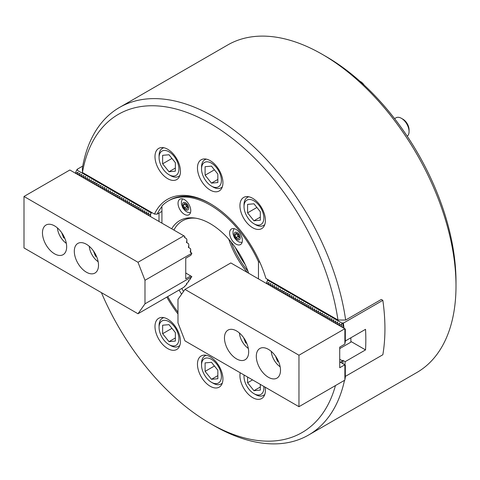 <?xml version="1.0" encoding="UTF-8"?>
<svg xmlns="http://www.w3.org/2000/svg" width="480" height="480" viewBox="0 0 480 480"><rect width="100%" height="100%" fill="white"/><g stroke="black" fill="none" stroke-linecap="round" stroke-linejoin="round"><path stroke-width="0.72" d="M240.198 372.762A18.012 10.398 -120 0 0 252.672 397.632A18.012 10.398 -120 0 0 261.678 398.526A18.012 10.398 -120 0 0 265.146 387.168M167.724 319.176A18.012 10.398 -120 0 0 158.718 318.282A18.012 10.398 -120 0 0 155.958 332.718A18.012 10.398 -120 0 0 167.724 348.588A18.012 10.398 -120 0 0 176.73 349.482A18.012 10.398 -120 0 0 179.49 335.046A18.012 10.398 -120 0 0 167.724 319.176M210.198 356.838A18.012 10.398 -120 0 0 201.192 355.95A18.012 10.398 -120 0 0 198.432 370.38A18.012 10.398 -120 0 0 210.198 386.25A18.012 10.398 -120 0 0 219.204 387.144A18.012 10.398 -120 0 0 221.964 372.714A18.012 10.398 -120 0 0 210.198 356.838M167.724 149.28A18.012 10.398 -120 0 0 158.718 148.386A18.012 10.398 -120 0 0 155.958 162.822A18.012 10.398 -120 0 0 167.724 178.692A18.012 10.398 -120 0 0 176.73 179.586A18.012 10.398 -120 0 0 179.49 165.15A18.012 10.398 -120 0 0 167.724 149.28M252.672 198.324A18.012 10.398 -120 0 0 243.666 197.43A18.012 10.398 -120 0 0 240.906 211.866A18.012 10.398 -120 0 0 252.672 227.736A18.012 10.398 -120 0 0 261.678 228.63A18.012 10.398 -120 0 0 264.438 214.194A18.012 10.398 -120 0 0 252.672 198.324M210.198 160.662A18.012 10.398 -120 0 0 201.192 159.768A18.012 10.398 -120 0 0 198.432 174.198A18.012 10.398 -120 0 0 210.198 190.074A18.012 10.398 -120 0 0 219.204 190.962A18.012 10.398 -120 0 0 221.964 176.532A18.012 10.398 -120 0 0 210.198 160.662M326.094 56.544L322.278 54.336L326.094 56.544A183.714 106.068 60 0 1 456 281.544L456 285.954A189.12 109.188 -120 0 0 322.278 54.336A189.12 109.188 -120 0 0 322.272 54.336A189.12 109.188 -120 0 0 227.718 44.97L119.46 107.472A189.12 109.188 60 0 1 214.02 116.838A189.12 109.188 60 0 1 345.654 320.04L381.312 299.454L382.842 300.336L343.362 323.13L342.906 322.866L342.27 323.238L341.502 324.186L341.502 326.838M344.496 380.406A189.12 109.188 60 0 1 308.58 435.03L416.832 372.528A189.12 109.188 -120 0 0 456 285.954M210.198 123.456A183.714 106.068 -120 0 0 82.446 172.494L154.482 214.08A85.554 49.392 60 0 1 210.198 203.604A85.554 49.392 60 0 1 265.914 278.418L337.95 320.004A183.714 106.068 -120 0 0 210.198 123.456M82.446 172.494L82.386 168.048A189.12 109.188 60 0 1 119.46 107.472M308.58 435.03A189.12 109.188 60 0 1 214.02 425.664A189.12 109.188 60 0 1 214.014 425.664L210.198 423.456A183.714 106.068 -120 0 0 335.43 385.644M161.928 206.652A83.754 48.354 -120 0 0 157.14 214.146L161.928 211.38M210.84 203.976A83.754 48.354 -120 0 0 169.596 200.19L168.324 200.922A83.754 48.354 -120 0 0 161.928 205.968L161.928 223.158M177.978 313.974A85.554 49.392 60 0 1 166.818 297.102M101.412 292.638A183.714 106.068 -120 0 0 210.198 423.456M337.95 320.004L345.654 320.04M154.482 214.08L157.14 214.146M235.986 229.41A9.006 5.202 -120 0 0 231.486 228.966A9.006 5.202 -120 0 0 230.106 236.184A9.006 5.202 -120 0 0 235.986 244.116A9.006 5.202 -120 0 0 240.492 244.566A9.006 5.202 -120 0 0 241.872 237.348A9.006 5.202 -120 0 0 235.986 229.41M184.41 199.632A9.006 5.202 -120 0 0 179.904 199.188A9.006 5.202 -120 0 0 178.524 206.406A9.006 5.202 -120 0 0 184.41 214.338A9.006 5.202 -120 0 0 188.91 214.782A9.006 5.202 -120 0 0 190.29 207.57A9.006 5.202 -120 0 0 184.41 199.632M181.59 294.216A60.996 35.214 60 0 1 179.1 290.016M171.69 228.798A60.996 35.214 60 0 1 194.808 218.046A60.996 35.214 60 0 1 210.198 223.65A60.996 35.214 60 0 1 248.706 273.264M195.972 218.226A59.436 34.314 -120 0 0 182.388 220.878A59.436 34.314 -120 0 0 173.904 230.076M181.794 288.462A59.436 34.314 -120 0 0 183.54 291.456M231 241.836A60.996 35.214 -120 0 0 247.98 271.254M247.41 272.514A59.436 34.314 60 0 1 228.774 239.232M167.724 296.586A83.754 48.354 -120 0 0 177.978 312.228M259.914 262.356L258.468 261.708A83.754 48.354 -120 0 0 168.324 200.922M258.468 278.898L258.468 261.708M267.51 280.536L267.51 279.336M337.71 324.648L337.71 324.084L337.272 323.832L337.272 324.396M335.802 323.544L335.802 322.98L335.364 322.728L335.364 323.292M333.894 322.446L333.894 321.876L333.45 321.624L333.45 322.188M331.98 321.342L331.98 320.778L331.542 320.52L331.542 321.084M330.072 320.238L329.634 319.416L329.634 319.986M328.158 319.134L327.72 318.318L327.72 318.882M326.25 318.03L326.25 317.466L325.812 317.214L325.812 317.778M324.342 316.926L324.342 316.362L323.898 316.11L323.898 316.674M322.428 315.828L322.428 315.258L321.99 315.006L321.99 315.57M320.52 314.724L320.082 313.902L320.082 314.466M318.612 313.62L318.168 312.798L318.168 313.368M316.698 312.516L316.698 311.952L316.26 311.7L316.26 312.264M314.79 311.412L314.346 310.596L314.346 311.16M312.876 310.308L312.876 309.744L312.438 309.492L312.438 310.056M310.968 309.21L310.968 308.646L310.53 308.388L310.53 308.952M309.06 308.106L308.616 307.284L308.616 307.848M307.146 307.002L307.146 306.438L306.708 306.186L306.708 306.75M305.238 305.898L305.238 305.334L304.794 305.082L304.794 305.646M303.324 304.794L303.324 304.23L302.886 303.978L302.886 304.542M301.416 303.696L301.416 303.126L300.978 302.874L300.978 303.438M299.508 302.592L299.508 302.028L299.064 301.77L299.064 302.334M297.594 301.488L297.156 300.666L297.156 301.236M295.686 300.384L295.242 299.568L295.242 300.132M293.772 299.28L293.772 298.716L293.334 298.464L293.334 299.028M291.864 298.176L291.864 297.612L291.426 297.36L291.426 297.924M289.956 297.078L289.956 296.508L289.512 296.256L289.512 296.82M288.042 295.974L288.042 295.41L287.604 295.152L287.604 295.716M286.134 294.87L285.69 294.048L285.69 294.618M284.22 293.766L284.22 293.202L283.782 292.95L283.782 293.514M282.312 292.662L282.312 292.098L281.874 291.846L281.874 292.41M280.404 291.558L280.404 290.994L279.96 290.742L279.96 291.306M278.49 290.46L278.052 289.638L278.052 290.202M276.582 289.356L276.582 288.792L276.138 288.534L276.138 289.098M274.668 288.252L274.668 287.688L274.23 287.436L274.23 288M272.76 287.148L272.76 286.584L272.322 286.332L272.322 286.896M270.852 286.044L270.852 285.48L270.408 285.228L270.408 285.792M268.938 284.94L268.938 284.376L268.5 284.124L268.5 284.688M267.03 283.842L267.03 283.278L266.592 283.02L266.592 283.584M350.868 341.436L365.532 349.902L345.156 361.668A189.12 109.188 60 0 1 344.934 364.848M345.156 361.668L342.906 360.366L341.502 361.686L341.502 362.868M342.906 363.678L342.906 360.366M345.318 376.416L382.842 354.75A189.12 109.188 -120 0 0 382.842 300.336M267 281.49L268.398 279.852M267.762 280.218L342.27 323.238M343.362 323.13A189.12 109.188 60 0 1 344.034 328.302M342.906 327.648L342.906 322.866M339.72 359.268L342.27 360.738M345.318 340.986L365.532 329.316A189.12 109.188 -120 0 1 365.532 349.902M339.624 325.752L339.186 324.936L339.186 325.5M341.502 361.686L340.41 362.238M341.502 324.186L339.624 325.188M267.048 281.316L266.592 283.02M268.5 284.124L268.956 282.414L267.03 283.278M268.956 282.414L268.734 283.242M270.408 285.228L270.87 283.518L268.938 284.376M270.87 283.518L270.648 284.346M272.322 286.332L272.778 284.622L270.852 285.48M272.778 284.622L272.556 285.444M274.23 287.436L274.47 285.6L272.76 286.584M274.686 285.726L274.47 286.548M276.138 288.534L276.6 286.83L274.668 287.688M276.6 286.83L276.378 287.652M278.052 289.638L278.286 287.802L276.582 288.792M278.508 287.934L278.286 288.756M279.96 290.742L280.422 289.032L278.49 289.896M280.422 289.032L280.2 289.86M281.874 291.846L282.33 290.136L280.404 290.994M282.33 290.136L282.108 290.958M283.782 292.95L284.022 291.114L282.312 292.098M284.238 291.24L284.022 292.062M285.69 294.048L286.152 292.344L284.22 293.202M286.152 292.344L285.93 293.166M287.604 295.152L287.838 293.316L286.134 294.306M288.06 293.448L287.838 294.27M289.512 296.256L289.752 294.42L288.042 295.41M289.974 294.552L289.752 295.374M291.426 297.36L291.882 295.65L289.956 296.508M291.882 295.65L291.66 296.478M293.334 298.464L293.574 296.628L291.864 297.612M293.79 296.754L293.574 297.576M295.242 299.568L295.704 297.858L293.772 298.716M295.704 297.858L295.482 298.68M297.156 300.666L297.612 298.962L295.686 299.82M297.612 298.962L297.39 299.784M299.064 301.77L299.304 299.934L297.594 300.924M299.526 300.066L299.304 300.888M300.978 302.874L301.434 301.164L299.508 302.028M301.434 301.164L301.212 301.992M302.886 303.978L303.126 302.142L301.416 303.126M303.342 302.268L303.126 303.096M304.794 305.082L305.256 303.372L303.324 304.23M305.256 303.372L305.034 304.194M306.708 306.186L307.164 304.476L305.238 305.334M307.164 304.476L306.942 305.298M308.616 307.284L308.856 305.454L307.146 306.438M309.072 305.58L308.856 306.402M310.53 308.388L310.764 306.552L309.06 307.542M310.986 306.684L310.764 307.506M312.438 309.492L312.678 307.656L310.968 308.646M312.894 307.782L312.678 308.61M314.346 310.596L314.808 308.886L312.876 309.744M314.808 308.886L314.586 309.708M316.26 311.7L316.716 309.99L314.79 310.848M316.716 309.99L316.494 310.812M318.168 312.798L318.408 310.968L316.698 311.952M318.624 311.094L318.408 311.916M320.082 313.902L320.538 312.198L318.612 313.056M320.538 312.198L320.316 313.02M321.99 315.006L322.224 313.17L320.52 314.16M322.446 313.302L322.224 314.124M323.898 316.11L324.36 314.4L322.428 315.258M324.36 314.4L324.138 315.228M325.812 317.214L326.268 315.504L324.342 316.362M326.268 315.504L326.046 316.326M327.72 318.318L327.96 316.482L326.25 317.466M328.176 316.608L327.96 317.43M329.634 319.416L330.09 317.712L328.158 318.57M330.09 317.712L329.868 318.534M331.542 320.52L331.776 318.684L330.072 319.674M331.998 318.816L331.776 319.638M333.45 321.624L333.69 319.788L331.98 320.778M333.912 319.92L333.69 320.742M335.364 322.728L335.82 321.018L333.894 321.876M335.82 321.018L335.598 321.846M337.272 323.832L337.512 321.996L335.802 322.98M337.728 322.122L337.512 322.944M339.186 324.936L339.642 323.226L337.71 324.084M339.642 323.226L339.42 324.048M350.868 337.782L350.868 342.168L339.72 348.606M245.232 264.63A60.336 34.836 60 0 1 235.356 247.53M268.398 377.28A17.112 9.876 -120 0 0 276.954 378.126A17.112 9.876 -120 0 0 279.582 364.416A17.112 9.876 -120 0 0 268.398 349.338A17.112 9.876 -120 0 0 259.848 348.492A17.112 9.876 -120 0 0 257.22 362.202A17.112 9.876 -120 0 0 268.398 377.28M236.562 358.896A17.112 9.876 -120 0 0 245.118 359.748A17.112 9.876 -120 0 0 247.74 346.032A17.112 9.876 -120 0 0 236.562 330.954A17.112 9.876 -120 0 0 228.006 330.108A17.112 9.876 -120 0 0 225.384 343.818A17.112 9.876 -120 0 0 236.562 358.896M344.88 328.788L344.88 344.082L339.72 347.13L339.72 367.722L344.88 364.818L344.88 380.112L298.968 406.692L184.98 340.884L177.978 322.866L177.978 299.34L184.98 289.41L230.832 262.938L345.318 329.04L345.318 341.538L344.88 343.68M184.98 289.41L298.968 355.218L344.814 328.752M339.72 361.836L344.814 364.782M344.88 364.818L345.318 365.07L345.318 377.568L344.88 379.71M298.968 406.692L298.968 355.218M271.248 351.378A14.046 8.112 -120 0 0 280.158 366.81M275.466 356.046L277.458 361.188L278.688 361.896M278.196 360.762L277.458 361.188M239.406 237.342L238.008 236.532L236.904 233.688L234.99 234.792L236.094 233.226L238.302 234.498L239.406 237.342L238.302 238.908L236.094 237.636L234.99 234.792M239.394 237.312A2.7 1.56 60 0 1 239.106 237.168A2.7 1.56 60 0 1 237.456 235.11A2.7 1.56 -120 0 1 237.198 233.862M238.008 236.532L236.094 237.636M187.824 207.558L186.426 206.754L185.322 203.91L183.414 205.014L184.512 203.442L186.72 204.72L187.824 207.558L186.72 209.13L184.512 207.858L183.414 205.014M187.812 207.528A2.7 1.56 60 0 1 187.53 207.39A2.7 1.56 60 0 1 185.874 205.332A2.7 1.56 -120 0 1 185.616 204.084M186.426 206.754L184.512 207.858M402.954 119.208L401.424 118.326L402.954 119.208A8.646 4.992 60 0 1 409.068 129.792L409.068 131.556A10.806 6.24 -120 0 0 401.424 118.326L401.424 118.326A10.806 6.24 -120 0 0 396.024 117.786L394.578 118.62M407.232 136.236A10.806 6.24 -120 0 0 409.068 131.556M255.474 224.646L253.944 223.764A14.046 8.112 -120 0 0 263.88 218.028A14.046 8.112 -120 0 0 253.944 200.826A14.046 8.112 -120 0 0 244.014 206.562A14.046 8.112 -120 0 0 253.944 223.764L255.474 224.646A16.212 9.36 60 0 0 263.58 225.45A16.212 9.36 60 0 0 264.816 224.478M247.578 204.372L247.578 212.862L253.944 220.782L260.316 220.218L260.316 211.728L253.944 203.802L247.578 204.372M244.014 206.562L244.014 204.792A16.212 9.36 60 0 1 247.368 197.376A16.212 9.36 60 0 1 248.832 196.788M260.316 217.11L253.944 220.782M256.902 207.48L247.578 212.862M170.526 175.602L168.996 174.72A14.046 8.112 -120 0 0 178.932 168.984A14.046 8.112 -120 0 0 168.996 151.782A14.046 8.112 -120 0 0 159.066 157.512A14.046 8.112 -120 0 0 168.996 174.72L170.526 175.602A16.212 9.36 60 0 0 178.632 176.406A16.212 9.36 60 0 0 179.868 175.434M162.63 155.328L162.63 163.818L168.996 171.738L175.368 171.174L175.368 162.684L168.996 154.758L162.63 155.328M159.066 157.512L159.066 155.748A16.212 9.36 60 0 1 162.42 148.332A16.212 9.36 60 0 1 163.884 147.744M175.368 168.066L168.996 171.738M171.954 158.436L162.63 163.818M360.48 81.54L359.832 81.168L360.48 81.54A8.646 4.992 60 0 1 364.188 85.128M361.758 82.896A10.806 6.24 -120 0 0 360.234 81.522M213 186.984L211.47 186.102A14.046 8.112 -120 0 0 221.406 180.366A14.046 8.112 -120 0 0 211.47 163.158A14.046 8.112 -120 0 0 201.54 168.894A14.046 8.112 -120 0 0 211.47 186.102L213 186.984A16.212 9.36 60 0 0 221.106 187.788A16.212 9.36 60 0 0 222.342 186.81M205.104 166.71L205.104 175.2L211.47 183.12L217.842 182.55L217.842 174.06L211.47 166.14L205.104 166.71M201.54 168.894L201.54 167.13A16.212 9.36 60 0 1 204.894 159.708A16.212 9.36 60 0 1 206.358 159.126M217.842 179.442L211.47 183.12M214.428 169.818L205.104 175.2M239.412 332.994A14.046 8.112 -120 0 0 248.322 348.426M243.624 337.662L245.622 342.804L246.852 343.512M246.354 342.378L245.622 342.804M61.632 232.59L63.624 237.732L64.854 238.44M57.414 227.922A14.046 8.112 -120 0 0 66.324 243.348M64.362 237.306L63.624 237.732M93.468 250.974L95.466 256.11L96.696 256.824M89.256 246.306A14.046 8.112 -120 0 0 98.166 261.732M96.198 255.69L95.466 256.11M170.526 345.498L168.996 344.616A14.046 8.112 -120 0 0 178.932 338.88A14.046 8.112 -120 0 0 168.996 321.678A14.046 8.112 -120 0 0 159.066 327.414A14.046 8.112 -120 0 0 168.996 344.616L170.526 345.498A16.212 9.36 60 0 0 178.632 346.302A16.212 9.36 60 0 0 179.868 345.33M159.066 327.414L159.066 325.65A16.212 9.36 60 0 1 162.42 318.228A16.212 9.36 60 0 1 163.884 317.646M175.368 341.07L175.368 332.58L168.996 324.654L162.63 325.224L162.63 333.714L168.996 341.64L175.368 341.07M175.368 337.962L168.996 341.64M171.954 328.332L162.63 333.714M213 383.166L211.47 382.284A14.046 8.112 -120 0 0 221.406 376.548A14.046 8.112 -120 0 0 211.47 359.34A14.046 8.112 -120 0 0 201.54 365.076A14.046 8.112 -120 0 0 211.47 382.284L213 383.166A16.212 9.36 60 0 0 221.106 383.964A16.212 9.36 60 0 0 222.342 382.992M201.54 365.076L201.54 363.312A16.212 9.36 60 0 1 204.894 355.89A16.212 9.36 60 0 1 206.358 355.308M217.842 378.732L217.842 370.242L211.47 362.322L205.104 362.892L205.104 371.382L211.47 379.302L217.842 378.732M217.842 375.624L211.47 379.302M214.428 365.994L205.104 371.382M244.098 375.012A14.046 8.112 -120 0 0 244.014 376.458A14.046 8.112 -120 0 0 253.944 393.66L255.474 394.542A16.212 9.36 60 0 0 263.58 395.346A16.212 9.36 60 0 0 264.816 394.374M247.578 377.022L247.578 382.758L253.944 390.684L260.316 390.114L260.316 384.378M255.474 394.542L253.944 393.66A14.046 8.112 -120 0 0 263.796 386.388M260.316 387.006L253.944 390.684M252.546 379.89L247.578 382.758M54.564 225.882A17.112 9.876 -120 0 0 46.008 225.036A17.112 9.876 -120 0 0 43.386 238.746A17.112 9.876 -120 0 0 54.564 253.824A17.112 9.876 -120 0 0 63.12 254.67A17.112 9.876 -120 0 0 65.742 240.96A17.112 9.876 -120 0 0 54.564 225.882M86.406 244.266A17.112 9.876 -120 0 0 77.85 243.42A17.112 9.876 -120 0 0 75.228 257.13A17.112 9.876 -120 0 0 86.406 272.208A17.112 9.876 -120 0 0 94.962 273.054A17.112 9.876 -120 0 0 97.584 259.344A17.112 9.876 -120 0 0 86.406 244.266M190.704 277.794L190.338 279.132L188.31 281.046L188.796 281.322L188.43 281.844L186.402 283.752L186.882 284.028L186.516 284.55L183.834 287.28L137.988 313.752L24 247.944L24 196.47L137.988 262.278L144.99 280.296L144.99 303.822L137.988 313.752M24 196.47L69.852 169.998L184.656 236.28L184.71 237.654L186.516 238.692L186.882 239.64L186.618 242.568L188.43 243.606L188.796 244.554L188.532 247.482L190.338 248.52L190.704 249.468L190.656 252.516M188.796 280.5L188.796 281.322M188.796 244.554L188.796 247.632M186.882 283.206L186.882 284.028M186.882 239.64L186.882 242.718M184.656 236.28L184.974 237.81M184.746 286.116L184.656 286.554M144.99 303.822L191.88 276.75L185.748 272.94M190.842 275.88L185.748 278.826L185.748 258.234L190.842 255.294L191.88 253.224L144.99 280.296M183.834 235.806L137.988 262.278M184.488 237.234L184.71 237.654M186.402 242.148L186.618 242.568M188.31 247.062L188.532 247.482M191.88 276.75L190.224 278.34L190.704 278.616M190.704 249.468L190.224 251.826L191.88 253.224M190.224 251.976L190.44 252.396M78.03 174.72L78.03 174.156L77.592 173.904L77.592 174.468M79.938 175.824L79.938 175.26L79.5 175.008L79.5 175.572M81.852 176.928L81.852 176.364L81.408 176.112L81.408 176.676M83.76 178.032L83.76 177.468L83.322 177.21L83.322 177.774M85.668 179.136L85.668 178.566L85.23 178.314L85.23 178.878M87.582 180.234L87.138 179.418L87.138 179.982M89.49 181.338L89.49 180.774L89.052 180.522L89.052 181.086M91.404 182.442L91.404 181.878L90.96 181.626L90.96 182.19M93.312 183.546L92.874 182.724L92.874 183.294M95.22 184.65L94.782 183.828L94.782 184.392M97.134 185.754L97.134 185.184L96.69 184.932L96.69 185.496M99.042 186.852L99.042 186.288L98.604 186.036L98.604 186.6M100.956 187.956L100.956 187.392L100.512 187.14L100.512 187.704M102.864 189.06L102.864 188.496L102.426 188.244L102.426 188.808M104.772 190.164L104.334 189.342L104.334 189.912M106.686 191.268L106.686 190.704L106.242 190.446L106.242 191.01M108.594 192.372L108.594 191.802L108.156 191.55L108.156 192.114M110.508 193.47L110.508 192.906L110.064 192.654L110.064 193.218M112.416 194.574L112.416 194.01L111.978 193.758L111.978 194.322M114.324 195.678L114.324 195.114L113.886 194.862L113.886 195.426M116.238 196.782L116.238 196.218L115.794 195.96L115.794 196.524M118.146 197.886L117.708 197.064L117.708 197.628M120.06 198.984L119.616 198.168L119.616 198.732M121.968 200.088L121.968 199.524L121.53 199.272L121.53 199.836M123.876 201.192L123.876 200.628L123.438 200.376L123.438 200.94M125.79 202.296L125.346 201.474L125.346 202.044M127.698 203.4L127.698 202.836L127.26 202.578L127.26 203.142M129.612 204.504L129.612 203.934L129.168 203.682L129.168 204.246M131.52 205.602L131.52 205.038L131.082 204.786L131.082 205.35M133.428 206.706L133.428 206.142L132.99 205.89L132.99 206.454M135.342 207.81L135.342 207.246L134.898 206.994L134.898 207.558M137.25 208.914L136.812 208.092L136.812 208.662M139.158 210.018L139.158 209.454L138.72 209.196L138.72 209.76M141.072 211.122L141.072 210.552L140.634 210.3L140.634 210.864M142.98 212.22L142.98 211.656L142.542 211.404L142.542 211.968M144.894 213.324L144.894 212.76L144.45 212.508L144.45 213.072M146.802 214.428L146.802 213.864L146.364 213.612L146.364 214.176M148.71 215.532L148.71 214.968L148.272 214.71L148.272 215.274M76.938 169.95A189.12 109.188 60 0 1 77.034 169.368L77.49 169.632L76.854 169.998L151.356 213.012L151.998 212.646M77.034 169.368L82.734 166.08M76.116 173.616L76.116 173.052L75.678 172.8L75.678 173.364M151.356 213.012L150.594 213.966L150.594 216.618M159 213.072L159 221.472M76.092 171.264L76.854 169.998M75.678 172.8L76.134 171.09M77.592 173.904L78.048 172.194L76.116 173.052M78.048 172.194L77.826 173.016M79.5 175.008L79.956 173.298L78.03 174.156M79.956 173.298L79.734 174.12M81.408 176.112L81.87 174.402L79.938 175.26M81.87 174.402L81.648 175.224M83.322 177.21L83.778 175.506L81.852 176.364M83.778 175.506L83.556 176.328M85.23 178.314L85.47 176.478L83.76 177.468M85.686 176.61L85.47 177.432M87.138 179.418L87.6 177.708L85.668 178.566M87.6 177.708L87.378 178.536M89.052 180.522L89.508 178.812L87.582 179.67M89.508 178.812L89.286 179.634M90.96 181.626L91.422 179.916L89.49 180.774M91.422 179.916L91.2 180.738M92.874 182.724L93.33 181.02L91.404 181.878M93.33 181.02L93.108 181.842M94.782 183.828L95.022 181.992L93.312 182.982M95.238 182.124L95.022 182.946M96.69 184.932L96.93 183.096L95.22 184.086M97.152 183.228L96.93 184.05M98.604 186.036L99.06 184.326L97.134 185.184M99.06 184.326L98.838 185.154M100.512 187.14L100.974 185.43L99.042 186.288M100.974 185.43L100.752 186.252M102.426 188.244L102.882 186.534L100.956 187.392M102.882 186.534L102.66 187.356M104.334 189.342L104.574 187.512L102.864 188.496M104.79 187.638L104.574 188.46M106.242 190.446L106.482 188.61L104.772 189.6M106.704 188.742L106.482 189.564M108.156 191.55L108.612 189.84L106.686 190.704M108.612 189.84L108.39 190.668M110.064 192.654L110.526 190.944L108.594 191.802M110.526 190.944L110.304 191.772M111.978 193.758L112.434 192.048L110.508 192.906M112.434 192.048L112.212 192.87M113.886 194.862L114.126 193.026L112.416 194.01M114.342 193.152L114.126 193.974M115.794 195.96L116.256 194.256L114.324 195.114M116.256 194.256L116.034 195.078M117.708 197.064L117.942 195.228L116.238 196.218M118.164 195.36L117.942 196.182M119.616 198.168L119.856 196.332L118.146 197.322M120.072 196.458L119.856 197.286M121.53 199.272L121.986 197.562L120.06 198.42M121.986 197.562L121.764 198.384M123.438 200.376L123.678 198.54L121.968 199.524M123.894 198.666L123.678 199.488M125.346 201.474L125.808 199.77L123.876 200.628M125.808 199.77L125.586 200.592M127.26 202.578L127.494 200.742L125.79 201.732M127.716 200.874L127.494 201.696M129.168 203.682L129.408 201.846L127.698 202.836M129.624 201.978L129.408 202.8M131.082 204.786L131.538 203.076L129.612 203.934M131.538 203.076L131.316 203.904M132.99 205.89L133.446 204.18L131.52 205.038M133.446 204.18L133.224 205.002M134.898 206.994L135.36 205.284L133.428 206.142M135.36 205.284L135.138 206.106M136.812 208.092L137.268 206.388L135.342 207.246M137.268 206.388L137.046 207.21M138.72 209.196L138.96 207.36L137.25 208.35M139.176 207.492L138.96 208.314M140.634 210.3L141.09 208.59L139.158 209.454M141.09 208.59L140.868 209.418M142.542 211.404L142.998 209.694L141.072 210.552M142.998 209.694L142.776 210.522M144.45 212.508L144.912 210.798L142.98 211.656M144.912 210.798L144.69 211.62M146.364 213.612L146.82 211.902L144.894 212.76M146.82 211.902L146.598 212.724M148.272 214.71L148.512 212.88L146.802 213.864M148.728 213.006L148.512 213.828M150.594 213.966L148.71 214.968M341.328 326.736L341.328 324.204M341.328 362.766L341.328 361.704M239.826 235.83A4.284 2.472 -120 0 0 235.68 232.158A4.284 2.472 -120 0 0 234.576 236.304A4.284 2.472 -120 0 0 238.716 239.97A4.284 2.472 -120 0 0 239.826 235.83M188.244 206.052A4.284 2.472 -120 0 0 184.104 202.38A4.284 2.472 -120 0 0 182.994 206.52A4.284 2.472 -120 0 0 187.134 210.192A4.284 2.472 -120 0 0 188.244 206.052M150.42 213.978L150.42 216.516M234.072 228.648L233.01 231.378L233.028 233.976L234.396 237.726L236.868 240.678L239.124 242.028L242.058 242.484M182.49 198.864L181.428 201.6L181.452 204.198L182.814 207.948L185.286 210.894L187.542 212.244L190.482 212.706M264.702 224.802L263.58 225.45M248.49 196.722L247.368 197.376M179.754 175.758L178.632 176.406M163.542 147.678L162.42 148.332M222.228 187.14L221.106 187.788M206.016 159.06L204.894 159.708M163.542 317.58L162.42 318.228M179.754 345.654L178.632 346.302M206.016 355.242L204.894 355.89M222.228 383.316L221.106 383.964M244.014 376.458L244.014 374.964M264.702 394.698L263.58 395.346"/></g></svg>
